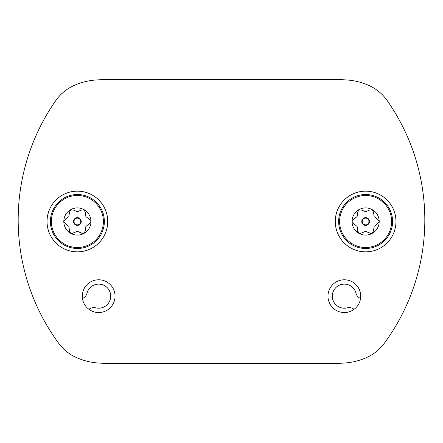 <?xml version="1.0" encoding="UTF-8"?>
<svg xmlns="http://www.w3.org/2000/svg" width="443" height="443" viewBox="0 0 443 443"><rect width="100%" height="100%" fill="white"/><g stroke="black" fill="none" stroke-linecap="round" stroke-linejoin="round"><path stroke-width="0.66" d="M77.381 194.527A26.973 26.973 0 0 1 104.36 221.5A26.973 26.973 0 0 1 77.381 248.473A26.973 26.973 0 0 1 50.408 221.5A26.973 26.973 0 0 1 77.381 194.527A26.973 26.973 0 0 1 104.36 221.5A26.973 26.973 0 0 1 77.381 248.473M77.42 231.329L82.974 233.588L84.176 233.262L85.305 230.576L85.876 226.445A9.829 9.829 0 0 0 85.914 226.384L89.204 223.82L90.97 221.5L89.204 219.18L85.914 216.616A9.829 9.829 0 0 0 85.876 216.555L85.305 212.424L84.176 209.738L81.285 210.104L77.42 211.671A9.829 9.829 0 0 0 77.348 211.671L73.483 210.104L70.592 209.738L69.462 212.424L68.892 216.555A9.829 9.829 0 0 0 68.853 216.616L65.564 219.18L63.798 221.5L65.564 223.82L68.853 226.384A9.829 9.829 0 0 0 68.892 226.445L69.462 230.576L70.592 233.262L71.794 233.588L77.348 231.329A9.829 9.829 0 0 0 77.42 231.329L82.365 233.505M77.381 235.083A13.583 13.583 0 0 0 84.176 209.738A13.583 13.583 0 0 0 63.798 221.5A13.583 13.583 0 0 0 77.381 235.083M70.204 232.985L71.794 233.588L77.348 231.329M77.348 211.671L73.483 210.104M81.285 210.104L77.42 211.671M69.401 230.897L69.529 231.988M77.381 217.646A3.854 3.854 0 0 1 81.235 221.5A3.854 3.854 0 0 1 77.381 225.354A3.854 3.854 0 0 1 73.532 221.5A3.854 3.854 0 0 1 77.381 217.646M77.381 224.872A3.372 3.372 0 0 0 80.753 221.5A3.372 3.372 0 0 0 77.381 218.128A3.372 3.372 0 0 0 74.014 221.5A3.372 3.372 0 0 0 77.381 224.872M327.958 296.157A16.38 16.38 0 0 1 344.333 279.782A16.38 16.38 0 0 1 360.713 296.157A16.38 16.38 0 0 1 344.333 312.536A16.38 16.38 0 0 1 327.958 296.157M335.268 221.5A30.345 30.345 0 0 1 365.619 191.154A30.345 30.345 0 0 1 395.964 221.5A30.345 30.345 0 0 1 365.619 251.845A30.345 30.345 0 0 1 335.268 221.5M82.287 296.157A16.38 16.38 0 0 0 98.667 312.536A16.38 16.38 0 0 0 115.042 296.157A16.38 16.38 0 0 0 98.667 279.782A16.38 16.38 0 0 0 82.287 296.157M47.036 221.5A30.345 30.345 0 0 0 77.381 251.845A30.345 30.345 0 0 0 107.732 221.5A30.345 30.345 0 0 0 77.381 191.154A30.345 30.345 0 0 0 47.036 221.5M365.619 231.329A9.829 9.829 0 0 0 365.652 231.329L371.206 233.588L372.408 233.262L373.538 230.576L374.108 226.445A9.829 9.829 0 0 0 374.147 226.384L377.436 223.82L379.202 221.5A13.583 13.583 0 0 0 358.824 209.738A13.583 13.583 0 0 0 365.619 235.083A13.583 13.583 0 0 0 379.202 221.5L377.436 219.18L374.147 216.616A9.829 9.829 0 0 0 374.108 216.555L373.538 212.424L372.408 209.738L369.517 210.104L365.652 211.671A9.829 9.829 0 0 0 365.58 211.671L361.715 210.104L358.824 209.738L357.695 212.424L357.124 216.555A9.829 9.829 0 0 0 357.086 216.616L353.796 219.18L352.03 221.5L353.796 223.82L357.086 226.384A9.829 9.829 0 0 0 357.124 226.445L357.695 230.576L358.824 233.262L360.026 233.588L365.58 231.329A9.829 9.829 0 0 0 365.619 231.329M369.517 210.104L365.652 211.671M365.58 211.671L361.715 210.104M358.437 232.985L360.026 233.588L365.58 231.329M357.639 230.897L357.761 231.988M365.619 217.646A3.854 3.854 0 0 1 369.468 221.5A3.854 3.854 0 0 1 365.619 225.354A3.854 3.854 0 0 1 361.765 221.5A3.854 3.854 0 0 1 365.619 217.646M365.619 224.872A3.372 3.372 0 0 0 368.986 221.5A3.372 3.372 0 0 0 365.619 218.128A3.372 3.372 0 0 0 362.247 221.5A3.372 3.372 0 0 0 365.619 224.872M365.619 194.527A26.973 26.973 0 0 1 392.592 221.5A26.973 26.973 0 0 1 365.619 248.473A26.973 26.973 0 0 1 338.64 221.5A26.973 26.973 0 0 1 365.619 194.527A26.973 26.973 0 0 0 338.64 221.5A26.973 26.973 0 0 0 365.619 248.473M353.796 223.82L357.086 226.384M357.124 226.445L357.695 230.576M357.695 212.424L357.124 216.555M357.086 216.616L353.796 219.18M374.108 216.555L373.538 212.424M377.436 219.18L374.147 216.616M374.147 226.384L377.436 223.82M373.538 230.576L374.108 226.445M365.652 231.329L370.597 233.505M107.821 79.64L335.179 79.64L107.821 79.64A304.435 304.435 0 0 0 102.505 79.685A111.752 111.752 0 0 0 94.713 80.094A63.587 63.587 0 0 0 73.383 85.809A44.317 44.317 0 0 0 55.812 100.555A208.094 208.094 0 0 0 58.709 343.303A44.317 44.317 0 0 0 75.664 357.191A63.587 63.587 0 0 0 96.995 362.906A111.752 111.752 0 0 0 104.786 363.315A304.435 304.435 0 0 0 110.097 363.36L332.903 363.36L110.097 363.36M335.179 79.64A304.435 304.435 0 0 1 340.495 79.685A111.752 111.752 0 0 1 348.287 80.094A63.587 63.587 0 0 1 369.617 85.809A44.317 44.317 0 0 1 387.188 100.555A208.094 208.094 0 0 1 384.291 343.303A44.317 44.317 0 0 1 367.336 357.191A63.587 63.587 0 0 1 346.005 362.906A111.752 111.752 0 0 1 338.214 363.315A304.435 304.435 0 0 1 332.903 363.36M96.995 362.906A111.752 111.752 0 0 0 104.786 363.315M58.709 343.303A44.317 44.317 0 0 0 75.664 357.191M73.383 85.809A44.317 44.317 0 0 0 55.812 100.555M384.291 343.303A44.317 44.317 0 0 1 367.336 357.191M369.617 85.809A44.317 44.317 0 0 1 387.188 100.555M85.305 230.576L85.876 226.445M85.914 226.384L89.204 223.82M89.204 219.18L85.914 216.616M85.876 216.555L85.305 212.424M69.462 212.424L68.892 216.555M68.853 216.616L65.564 219.18M65.564 223.82L68.853 226.384M68.892 226.445L69.462 230.576M82.453 298.46A7.708 7.708 0 0 0 86.989 293.216A12.044 12.044 0 0 1 101.608 284.484A12.044 12.044 0 0 1 110.346 299.103A12.044 12.044 0 0 1 95.727 307.835A7.708 7.708 0 0 0 88.954 309.347M360.547 298.46A7.708 7.708 0 0 1 356.011 293.216A12.044 12.044 0 0 0 341.392 284.484A12.044 12.044 0 0 0 332.654 299.103A12.044 12.044 0 0 0 347.273 307.835A7.708 7.708 0 0 1 354.046 309.347M77.381 247.51A26.01 26.01 0 0 0 103.396 221.5A26.01 26.01 0 0 0 77.381 195.49A26.01 26.01 0 0 0 51.371 221.5A26.01 26.01 0 0 0 77.381 247.51M365.619 247.51A26.01 26.01 0 0 0 391.629 221.5A26.01 26.01 0 0 0 365.619 195.49A26.01 26.01 0 0 0 339.604 221.5A26.01 26.01 0 0 0 365.619 247.51"/></g></svg>
